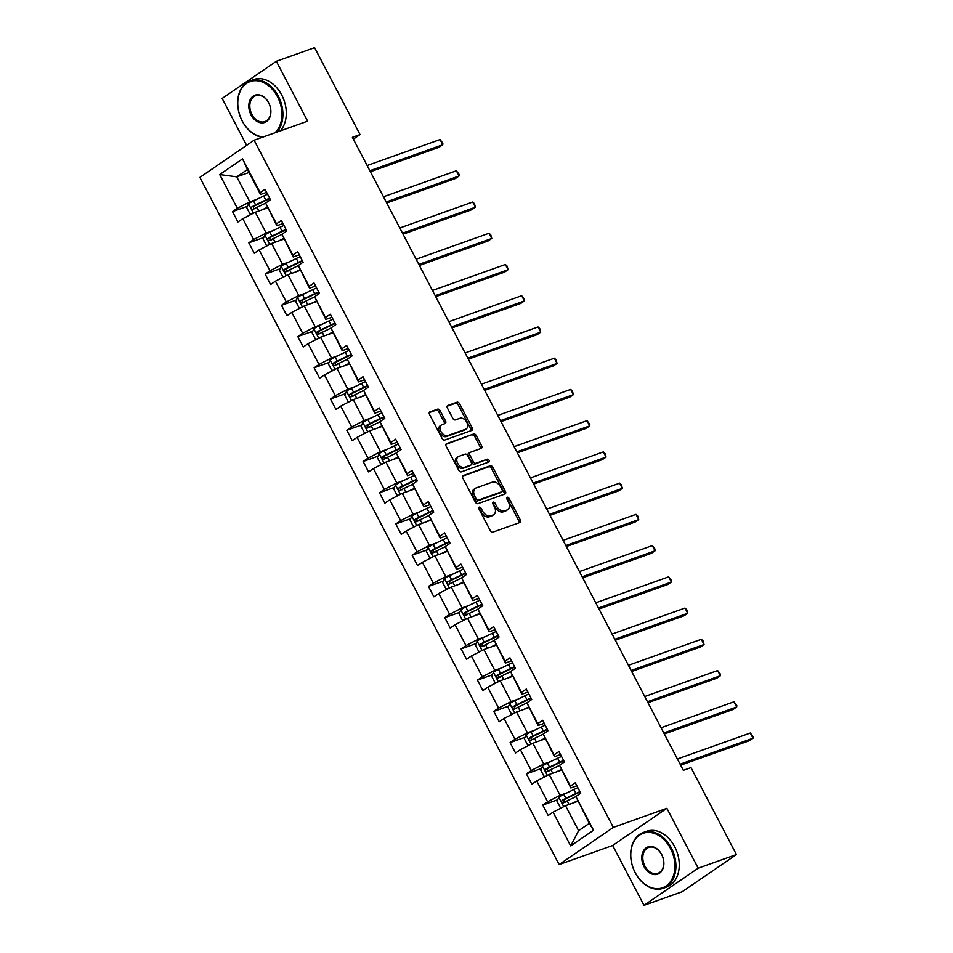 <?xml version="1.0" encoding="UTF-8"?>
<svg xmlns="http://www.w3.org/2000/svg" width="953" height="953" viewBox="0 0 953 953"><rect width="100%" height="100%" fill="white"/><g stroke="black" fill="none" stroke-linecap="round" stroke-linejoin="round"><path stroke-width="1.43" d="M479.24 507.115A1.632 1.096 55.6 0 0 478.942 508.914L490.295 530.63A2.323 1.561 55.6 0 0 492.868 532.143L519.897 522.506A2.323 1.561 55.6 0 0 520.147 522.387A2.323 1.561 55.6 0 0 520.326 519.933L508.973 498.216A1.632 1.096 55.6 0 0 506.877 498.967L508.342 501.778A7.445 5.015 55.6 0 1 507.746 509.629A7.445 5.015 55.6 0 1 506.96 510.022L504.709 510.832A7.445 5.015 55.6 0 1 496.477 506.007L495.012 503.196A1.632 1.096 55.6 0 0 492.904 503.946L494.381 506.746A7.445 5.015 55.6 0 1 493.785 514.608A7.445 5.015 55.6 0 1 492.987 515.001L490.735 515.811A7.445 5.015 55.6 0 1 482.516 510.975L481.039 508.163A1.632 1.096 55.6 0 0 479.24 507.115M440.131 410.66A2.323 1.561 55.6 0 0 437.558 409.159L429.982 411.851A2.323 1.561 55.6 0 0 429.732 411.982A2.323 1.561 55.6 0 0 429.541 414.436L442.156 438.559A2.323 1.561 55.6 0 0 444.729 440.06L471.759 430.434A2.323 1.561 55.6 0 0 472.009 430.303A2.323 1.561 55.6 0 0 472.188 427.849L459.584 403.738A2.323 1.561 55.6 0 0 457.011 402.226L447.85 405.49A2.323 1.561 55.6 0 0 447.6 405.609A2.323 1.561 55.6 0 0 447.422 408.063L452.818 418.391A2.323 1.561 55.6 0 0 455.379 419.904L459.93 418.284A6.218 4.193 55.6 0 1 466.541 421.845A6.218 4.193 55.6 0 1 466.303 428.874A6.218 4.193 55.6 0 1 465.648 429.219L447.85 435.557A6.218 4.193 55.6 0 1 441.239 431.995A6.218 4.193 55.6 0 1 441.465 424.955A6.218 4.193 55.6 0 1 442.132 424.621L445.099 423.561A2.323 1.561 55.6 0 0 445.349 423.442A2.323 1.561 55.6 0 0 445.527 420.988L440.131 410.66L438.69 411.66A2.323 1.561 55.6 0 0 436.117 410.147L429.291 412.578M307.64 121.15L276.346 61.278L314.597 47.65L360.043 134.587L352.396 137.315L683.337 770.346L690.985 767.618L736.443 854.555L698.192 868.183L666.886 808.311L613.339 827.395L254.094 140.222L307.64 121.15M463.218 475.428A2.323 1.561 55.6 0 0 462.967 475.547A2.323 1.561 55.6 0 0 462.777 478.001L475.392 502.124A2.323 1.561 55.6 0 0 477.953 503.625L504.995 493.999A2.323 1.561 55.6 0 0 505.233 493.868A2.323 1.561 55.6 0 0 505.424 491.414L492.82 467.304A2.323 1.561 55.6 0 0 490.247 465.791L462.765 475.738M458.774 470.341L446.159 446.218A2.323 1.561 55.6 0 1 446.349 443.764A2.323 1.561 55.6 0 1 446.6 443.645L473.629 434.008A2.323 1.561 55.6 0 1 476.202 435.521L481.599 445.837A2.323 1.561 55.6 0 1 481.408 448.291A2.323 1.561 55.6 0 1 481.158 448.422L470.198 452.33A2.323 1.561 55.6 0 0 469.948 452.449A2.323 1.561 55.6 0 0 469.769 454.903L473.343 461.752A2.323 1.561 55.6 0 0 475.916 463.265L487.328 459.191A1.632 1.096 55.6 0 1 488.829 462.05L461.347 471.842A2.323 1.561 55.6 0 1 458.774 470.341M276.346 61.278L222.144 98.445L246.648 145.332M666.886 808.311L612.684 845.478L643.978 905.35L698.192 868.183M643.978 905.35L682.229 891.722L736.443 854.555M266.614 192.339L260.538 194.495L247.47 169.515L242.55 158.889L260.181 192.625L265.029 189.302L270.473 199.713L265.625 203.037L276.513 223.86L281.361 220.536L286.793 230.948L281.957 234.271L292.845 255.094L297.681 251.771L303.125 262.182L298.289 265.506L309.177 286.329L314.014 283.005L319.458 293.429L314.609 296.74L325.497 317.563L330.346 314.252L335.79 324.663L330.941 327.975L341.829 348.798L346.678 345.486L352.122 355.898L347.273 359.21L358.161 380.033L362.998 376.721L368.442 387.132L363.605 390.444L374.493 411.267L379.33 407.955L384.774 418.367L379.937 421.679L390.813 442.502L395.662 439.19L401.106 449.602L396.257 452.913L407.145 473.736L411.994 470.425L417.438 480.836L412.589 484.148L423.477 504.971L428.314 501.659L433.758 512.071L428.921 515.382L439.809 536.205L444.646 532.894L450.09 543.305L445.254 546.617L456.13 567.452L460.978 564.128L466.422 574.54L461.574 577.863L472.462 598.687L477.31 595.363L482.754 605.774L477.906 609.098L488.794 629.921L493.642 626.597L499.074 637.009L494.238 640.333L505.126 661.156L509.962 657.832L515.406 668.244L510.57 671.567L521.458 692.39L526.294 689.067L531.738 699.478L526.89 702.802L537.778 723.625L542.626 720.301L548.07 730.713L543.222 734.036L554.11 754.859L558.958 751.536L564.402 761.947L559.554 765.271L570.442 786.094L575.278 782.77L580.722 793.182L575.886 796.505L593.516 830.242L570.68 845.895L553.038 812.159L548.201 815.482L542.757 805.071L547.594 801.747L536.718 780.924L531.869 784.248L526.425 773.836L531.274 770.512L520.386 749.689L515.537 753.013L510.093 742.601L514.942 739.278L504.054 718.455L499.217 721.778L493.773 711.367L498.61 708.043L487.722 687.22L482.885 690.544L477.441 680.132L482.278 676.809L471.401 655.986L466.553 659.309L461.109 648.898L465.957 645.574L455.069 624.751L450.221 628.075L444.777 617.663L449.625 614.34L438.737 593.516L433.901 596.84L428.457 586.429L433.293 583.105L422.405 562.282L417.569 565.606L412.125 555.194L416.961 551.87L406.085 531.047L401.237 534.371L395.793 523.959L400.641 520.636L389.753 499.813L384.905 503.136L379.461 492.725L384.309 489.401L373.421 468.578L368.573 471.902L363.141 461.49L367.977 458.167L357.089 437.344L352.253 440.667L346.809 430.256L351.645 426.932L340.757 406.109L335.921 409.433L330.477 399.021L335.325 395.698L324.437 374.874L319.589 378.198L314.145 367.787L318.993 364.463L308.105 343.64L303.257 346.963L297.812 336.552L302.661 333.228L291.773 312.405L286.936 315.729L281.492 305.317L286.329 301.994L275.441 281.171L270.604 284.494L265.16 274.083L269.997 270.759L259.121 249.936L254.272 253.248L248.828 242.836L253.677 239.525L242.789 218.702L237.94 222.013L232.496 211.602L237.345 208.29L219.714 174.554L242.55 158.889M260.538 194.495L260.181 192.625M613.339 827.395L559.125 864.562L199.892 177.389L254.094 140.222M273.011 230.638L266.173 233.068L255.285 212.245L267.531 207.885M255.285 212.245L242.789 218.702M266.173 233.068L253.677 239.525M282.946 223.574L276.87 225.73L265.625 203.037M276.87 225.73L276.513 223.86M289.331 261.872L282.505 264.303L271.617 243.48L283.863 239.12M271.617 243.48L259.121 249.936M282.505 264.303L269.997 270.759M299.266 254.808L293.202 256.965L281.957 234.271M293.202 256.965L292.845 255.094M305.663 293.107L298.825 295.537L287.949 274.714L300.195 270.354M287.949 274.714L275.441 281.171M298.825 295.537L286.329 301.994M315.598 286.043L309.522 288.199L298.289 265.506M309.522 288.199L309.177 286.329M321.995 324.342L315.157 326.772L304.269 305.949L316.527 301.589M304.269 305.949L291.773 312.405M315.157 326.772L302.661 333.228M331.93 317.278L325.855 319.446L314.609 296.74M325.855 319.446L325.497 317.563M338.327 355.576L331.489 358.006L320.601 337.183L332.847 332.823M320.601 337.183L308.105 343.64M331.489 358.006L318.993 364.463M348.262 348.512L342.187 350.68L330.941 327.975M342.187 350.68L341.829 348.798M354.659 386.811L347.821 389.241L336.933 368.418L349.179 364.058M336.933 368.418L324.437 374.874M347.821 389.241L335.325 395.698M364.582 379.747L358.519 381.915L347.273 359.21M358.519 381.915L358.161 380.033M370.979 418.045L364.141 420.476L353.265 399.652L365.511 395.292M353.265 399.652L340.757 406.109M364.141 420.476L351.645 426.932M380.914 410.981L374.839 413.149L363.605 390.444M374.839 413.149L374.493 411.267M387.311 449.28L380.473 451.71L369.585 430.887L381.843 426.527M369.585 430.887L357.089 437.344M380.473 451.71L367.977 458.167M397.246 442.216L391.171 444.384L379.937 421.679M391.171 444.384L390.813 442.502M403.643 480.515L396.805 482.945L385.917 462.122L398.163 457.762M385.917 462.122L373.421 468.578M396.805 482.945L384.309 489.401M413.578 473.45L407.503 475.618L396.257 452.913M407.503 475.618L407.145 473.736M419.975 511.749L413.137 514.179L402.249 493.356L414.495 488.996M402.249 493.356L389.753 499.813M413.137 514.179L400.641 520.636M429.898 504.685L423.835 506.853L412.589 484.148M423.835 506.853L423.477 504.971M436.295 542.984L429.458 545.414L418.581 524.591L430.827 520.231M418.581 524.591L406.085 531.047M429.458 545.414L416.961 551.87M446.23 535.92L440.155 538.088L428.921 515.382M440.155 538.088L439.809 536.205M452.627 574.218L445.79 576.648L434.902 555.825L447.16 551.465M434.902 555.825L422.405 562.282M445.79 576.648L433.293 583.105M462.562 567.154L456.487 569.322L445.254 546.617M456.487 569.322L456.13 567.452M468.959 605.453L462.122 607.883L451.234 587.06L463.48 582.7M451.234 587.06L438.737 593.516M462.122 607.883L449.625 614.34M478.894 598.389L472.819 600.557L461.574 577.863M472.819 600.557L472.462 598.687M485.291 636.687L478.454 639.129L467.566 618.306L479.812 613.935M467.566 618.306L455.069 624.751M478.454 639.129L465.957 645.574M495.215 629.623L489.151 631.791L477.906 609.098M489.151 631.791L488.794 629.921M501.612 667.922L494.786 670.364L483.898 649.541L496.144 645.169M483.898 649.541L471.401 655.986M494.786 670.364L482.278 676.809M511.547 660.858L505.483 663.026L494.238 640.333M505.483 663.026L505.126 661.156M517.944 699.157L511.106 701.599L500.218 680.776L512.476 676.404M500.218 680.776L487.722 687.22M511.106 701.599L498.61 708.043M527.879 692.092L521.803 694.26L510.57 671.567M521.803 694.26L521.458 692.39M534.276 730.391L527.438 732.833L516.55 712.01L528.808 707.638M516.55 712.01L504.054 718.455M527.438 732.833L514.942 739.278M544.211 723.327L538.135 725.495L526.89 702.802M538.135 725.495L537.778 723.625M550.608 761.626L543.77 764.068L532.882 743.245L545.128 738.873M532.882 743.245L520.386 749.689M543.77 764.068L531.274 770.512M560.543 754.562L554.467 756.73L543.222 734.036M554.467 756.73L554.11 754.859M566.928 792.86L560.102 795.302L549.214 774.479L561.46 770.107M549.214 774.479L536.718 780.924M560.102 795.302L547.594 801.747M576.863 785.796L570.799 787.964L559.554 765.271M570.799 787.964L570.442 786.094M570.68 845.895L578.602 830.694L565.546 805.714L577.792 801.342M565.546 805.714L553.038 812.159M612.684 845.478L559.125 864.562M353.372 139.162L360.043 134.587M247.47 169.515L236.773 176.841L249.841 201.833L256.679 199.403M249.031 172.481L236.773 176.841L219.714 174.554M578.602 830.694L589.299 823.368L575.886 796.505M589.299 823.368L593.516 830.242M249.841 201.833L237.345 208.29M557.684 799.758L542.757 805.071M541.352 768.523L526.425 773.836M525.02 737.288L510.093 742.601M508.688 706.054L493.773 711.367M492.367 674.819L477.441 680.132M476.035 643.585L461.109 648.898M459.703 612.35L444.777 617.663M443.371 581.116L428.457 586.429M427.051 549.869L412.125 555.194M410.719 518.635L395.793 523.959M394.387 487.4L379.461 492.725M378.055 456.165L363.141 461.49M361.723 424.931L346.809 430.256M345.403 393.696L330.477 399.021M329.071 362.462L314.145 367.787M312.739 331.227L297.812 336.552M296.407 299.992L281.492 305.317M280.087 268.758L265.16 274.083M263.755 237.523L248.828 242.836M247.423 206.289L232.496 211.602M478.716 508.235A1.632 1.096 55.6 0 1 479.597 509.164L481.062 511.975A7.445 5.015 55.6 0 0 489.294 516.8L490.735 515.811M493.785 514.608L492.332 515.597A7.445 5.015 55.6 0 1 491.545 515.99L489.294 516.8M507.746 509.629L506.305 510.617A7.445 5.015 55.6 0 1 505.507 511.022L503.255 511.821A7.445 5.015 55.6 0 1 495.036 506.996L493.559 504.185A1.632 1.096 55.6 0 0 492.677 503.255M519.135 522.78A2.323 1.561 55.6 0 0 518.885 520.922L507.532 499.205A1.632 1.096 55.6 0 0 506.651 498.276M504.232 494.273A2.323 1.561 55.6 0 0 503.982 492.415L491.367 468.292A2.323 1.561 55.6 0 0 488.794 466.779L462.527 476.143M476.309 499.122A1.632 1.096 55.6 0 0 478.108 500.182L501.838 491.724A1.632 1.096 55.6 0 0 502.148 489.925L500.599 486.959A7.445 5.015 55.6 0 0 492.367 482.123L476.155 487.912A7.445 5.015 55.6 0 0 475.356 488.305A7.445 5.015 55.6 0 0 474.761 496.156L476.309 499.122L474.868 500.111A1.632 1.096 55.6 0 0 476.667 501.171L478.108 500.182M500.718 492.498A1.632 1.096 55.6 0 1 500.396 492.713L476.667 501.171M475.356 488.305L473.915 489.294A7.445 5.015 55.6 0 0 473.319 497.156L474.761 496.156M474.868 500.111L473.319 497.156M445.909 444.36L473.629 434.008M480.395 448.684A2.323 1.561 55.6 0 0 480.145 446.826L474.749 436.51A2.323 1.561 55.6 0 0 472.188 434.997M468.757 453.318A2.323 1.561 55.6 0 0 468.507 453.437A2.323 1.561 55.6 0 0 468.316 455.891L471.902 462.741A2.323 1.561 55.6 0 0 474.475 464.254L487.328 459.191M487.9 462.384A1.632 1.096 55.6 0 0 485.887 460.18M458.822 456.38A6.218 4.193 55.6 0 0 458.167 456.713A6.218 4.193 55.6 0 0 457.928 463.754A6.218 4.193 55.6 0 0 464.54 467.315L470.806 465.076A2.323 1.561 55.6 0 0 471.056 464.957A2.323 1.561 55.6 0 0 471.247 462.503L467.661 455.653A2.323 1.561 55.6 0 0 465.088 454.14L458.822 456.38M458.167 456.713L456.713 457.702A6.218 4.193 55.6 0 0 456.487 464.742A6.218 4.193 55.6 0 0 463.098 468.304L464.54 467.315M469.817 465.755A2.323 1.561 55.6 0 1 469.615 465.946A2.323 1.561 55.6 0 1 469.364 466.065L463.098 468.304M444.336 423.835A2.323 1.561 55.6 0 0 444.086 421.976L438.69 411.66M441.465 424.955L440.024 425.943A6.218 4.193 55.6 0 0 439.798 432.984A6.218 4.193 55.6 0 0 446.397 436.545L447.85 435.557M466.303 428.874L464.861 429.874A6.218 4.193 55.6 0 1 464.194 430.208L446.397 436.545M470.996 430.708A2.323 1.561 55.6 0 0 470.746 428.838L458.143 404.727A2.323 1.561 55.6 0 0 455.57 403.214L447.171 406.204M576.005 801.985L577.697 801.163M572.372 803.272L577.506 800.806M562.008 807.536L560.281 807.489L557.017 801.247L558.815 797.184A6.278 0.81 -27.6 0 1 563.783 794.385L573.909 789.501A18.131 2.347 -27.6 0 1 577.852 787.69M680.656 765.199L749.415 740.707L753.025 738.23L750.309 733.024L677.404 758.993M579.924 791.645A18.131 2.347 152.4 0 0 575.981 793.456L565.856 798.34A6.278 0.81 152.4 0 0 562.163 800.329C561.234 802.009 561.662 802.843 563.473 802.831A6.278 0.81 -27.6 0 1 567.154 800.842L575.91 796.613M565.665 802.045C563.604 802.152 563.175 801.318 564.367 799.543L575.493 794.147A15.045 1.954 -27.6 0 1 580.139 792.062M680.12 764.199L753.025 738.23L753.108 736.693L750.309 733.024M635.198 872.626A28.912 21.049 -109.6 0 0 666.111 885.945A28.912 21.049 -109.6 0 0 670.471 848.444A28.912 21.049 -109.6 0 0 639.558 835.138A28.912 21.049 -109.6 0 0 635.198 872.626M671.365 847.979A29.626 21.574 70.4 0 1 663.24 888.279A29.626 21.574 70.4 0 1 635.222 872.769A29.626 21.574 70.4 0 1 643.346 832.469A29.626 21.574 70.4 0 1 671.365 847.979M644.014 866.587A14.45 10.531 70.4 0 1 646.194 847.836A14.45 10.531 70.4 0 1 661.656 854.496A14.45 10.531 70.4 0 1 659.476 873.246A14.45 10.531 70.4 0 1 644.014 866.587M661.68 854.627A13.747 10.006 -109.6 0 0 648.683 847.431A13.747 10.006 -109.6 0 0 644.907 866.122A13.747 10.006 -109.6 0 0 657.904 873.317A13.747 10.006 -109.6 0 0 661.68 854.627M643.346 832.469L646.718 831.266A29.626 21.574 70.4 0 1 674.724 846.788A29.626 21.574 70.4 0 1 666.6 887.076L663.24 888.279M274.905 132.812A28.912 21.049 -109.6 0 0 277.478 96.73A28.912 21.049 -109.6 0 0 246.565 83.411A28.912 21.049 -109.6 0 0 242.205 120.912A28.912 21.049 -109.6 0 0 263.35 136.922M262.313 137.303A29.626 21.574 70.4 0 1 242.229 121.043A29.626 21.574 70.4 0 1 250.365 80.755A29.626 21.574 70.4 0 1 278.371 96.265A29.626 21.574 70.4 0 1 276.858 132.11M251.02 114.86A14.45 10.531 70.4 0 1 253.2 96.11A14.45 10.531 70.4 0 1 268.663 102.769A14.45 10.531 70.4 0 1 266.483 121.519A14.45 10.531 70.4 0 1 251.02 114.86M268.686 102.9A13.747 10.006 -109.6 0 0 255.69 95.705A13.747 10.006 -109.6 0 0 251.914 114.396A13.747 10.006 -109.6 0 0 264.91 121.603A13.747 10.006 -109.6 0 0 268.686 102.9M250.365 80.755L253.724 79.552A29.626 21.574 70.4 0 1 281.743 95.062A29.626 21.574 70.4 0 1 280.23 130.918M559.673 770.751L561.365 769.929M556.052 772.037L561.174 769.571M545.676 776.302L543.949 776.254L540.685 770.012L542.495 765.95A6.278 0.81 -27.6 0 1 547.451 763.15L557.576 758.266A18.131 2.347 -27.6 0 1 561.52 756.456M664.324 733.965L733.083 709.473L736.693 706.995L733.977 701.789L661.072 727.758M563.592 760.411A18.131 2.347 152.4 0 0 559.649 762.221L549.524 767.105A6.278 0.81 152.4 0 0 545.831 769.095C544.902 770.774 545.342 771.608 547.141 771.596A6.278 0.81 -27.6 0 1 550.822 769.607L559.578 765.378M549.345 770.81C547.284 770.917 546.843 770.084 548.035 768.309L559.173 762.912A15.045 1.954 -27.6 0 1 563.807 760.828M663.8 732.964L736.693 706.995L736.788 705.458L733.977 701.789M543.341 739.516L545.033 738.694M539.72 740.803L544.842 738.325M529.344 745.067L527.628 745.02L524.364 738.778L526.163 734.715A6.278 0.81 -27.6 0 1 531.119 731.916L541.244 727.032A18.131 2.347 -27.6 0 1 545.187 725.221M647.992 702.73L716.751 678.226L720.361 675.748L717.645 670.543L644.74 696.524M547.26 729.176A18.131 2.347 152.4 0 0 543.317 730.987L533.192 735.871A6.278 0.81 152.4 0 0 529.499 737.86C528.57 739.54 529.01 740.374 530.809 740.362A6.278 0.81 -27.6 0 1 534.502 738.372L543.246 734.144M533.013 739.576C530.952 739.683 530.511 738.849 531.703 737.074L542.841 731.678A15.045 1.954 -27.6 0 1 547.475 729.593M647.468 701.73L720.361 675.748L720.456 674.224L717.645 670.543M527.009 708.282L528.712 707.46M523.388 709.568L528.522 707.09M513.012 713.833L511.296 713.785L508.032 707.543L509.831 703.481A6.278 0.81 -27.6 0 1 514.799 700.681L524.924 695.797A18.131 2.347 -27.6 0 1 528.867 693.975M631.66 671.496L700.419 646.992L704.041 644.514L701.313 639.308L628.42 665.289M530.928 697.941A18.131 2.347 152.4 0 0 526.985 699.752L516.86 704.636A6.278 0.81 152.4 0 0 513.179 706.626C512.249 708.305 512.678 709.139 514.477 709.115A6.278 0.81 -27.6 0 1 518.17 707.138L526.914 702.909M516.681 708.341C514.62 708.448 514.179 707.614 515.37 705.839L526.509 700.443A15.045 1.954 -27.6 0 1 531.155 698.358M631.136 670.495L704.041 644.514L703.04 640.904L701.313 639.308M510.689 677.047L512.38 676.225M507.056 678.333L512.19 675.856M496.692 682.598L494.964 682.551L491.7 676.308L493.499 672.246A6.278 0.81 -27.6 0 1 498.467 669.447L508.592 664.563A18.131 2.347 -27.6 0 1 512.535 662.74M615.328 640.261L684.099 615.757L687.709 613.279L684.981 608.074L612.088 634.055M514.608 666.707A18.131 2.347 152.4 0 0 510.665 668.518L500.528 673.402A6.278 0.81 152.4 0 0 496.847 675.391C495.917 677.071 496.346 677.905 498.157 677.881A6.278 0.81 -27.6 0 1 501.838 675.903L510.594 671.674M500.349 677.106C498.288 677.214 497.859 676.38 499.05 674.605L510.177 669.209A15.045 1.954 -27.6 0 1 514.823 667.124M614.804 639.26L687.709 613.279L686.708 609.67L684.981 608.074M494.357 645.812L496.048 644.99M490.735 647.099L495.858 644.621M480.36 651.364L478.632 651.316L475.368 645.074L477.179 641.012A6.278 0.81 -27.6 0 1 482.135 638.212L492.26 633.328A18.131 2.347 -27.6 0 1 496.203 631.505M599.008 609.027L667.767 584.523L671.377 582.045L668.661 576.839L595.756 602.82M498.276 635.472A18.131 2.347 152.4 0 0 494.333 637.283L484.207 642.167A6.278 0.81 152.4 0 0 480.515 644.157C479.585 645.836 480.026 646.67 481.825 646.646A6.278 0.81 -27.6 0 1 485.506 644.669L494.262 640.44M484.029 645.872C481.968 645.979 481.527 645.145 482.718 643.37L493.845 637.974A15.045 1.954 -27.6 0 1 498.49 635.889M598.484 608.026L671.377 582.045L671.472 580.52L668.661 576.839M478.025 614.578L479.716 613.756M474.403 615.864L479.526 613.387M464.028 620.129L462.312 620.081L459.048 613.839L460.847 609.777A6.278 0.81 -27.6 0 1 465.803 606.978L475.928 602.093A18.131 2.347 -27.6 0 1 479.871 600.271M582.676 577.792L651.435 553.288L655.045 550.81L652.328 545.604L579.424 571.586M481.944 604.226A18.131 2.347 152.4 0 0 478.001 606.048L467.875 610.933A6.278 0.81 152.4 0 0 464.182 612.922C463.253 614.602 463.694 615.435 465.493 615.412A6.278 0.81 -27.6 0 1 469.186 613.434L477.929 609.205M467.697 614.637C465.636 614.745 465.195 613.911 466.386 612.136L477.524 606.739A15.045 1.954 -27.6 0 1 482.158 604.655M582.152 576.791L655.045 550.81L655.14 549.285L652.328 545.604M461.693 583.343L463.396 582.521M458.071 584.63L463.206 582.152M447.696 588.894L445.98 588.847L442.716 582.605L444.515 578.542A6.278 0.81 -27.6 0 1 449.482 575.743L459.608 570.859A18.131 2.347 -27.6 0 1 463.551 569.036M566.344 546.557L635.103 522.053L638.724 519.576L635.996 514.37L563.104 540.351M465.612 572.991A18.131 2.347 152.4 0 0 461.669 574.814L451.543 579.698A6.278 0.81 152.4 0 0 447.862 581.687C446.933 583.367 447.362 584.201 449.161 584.177A6.278 0.81 -27.6 0 1 452.854 582.188L461.597 577.971M451.365 583.403C449.304 583.51 448.863 582.676 450.054 580.901L461.192 575.505A15.045 1.954 -27.6 0 1 465.838 573.408M565.82 545.557L638.724 519.576L637.724 515.966L635.996 514.37M445.373 552.109L447.064 551.287M441.739 553.395L446.874 550.917M431.364 557.66L429.648 557.612L426.384 551.37L428.183 547.296A6.278 0.81 -27.6 0 1 433.15 544.508L443.276 539.624A18.131 2.347 -27.6 0 1 447.219 537.802M550.012 515.323L618.771 490.819L622.392 488.341L619.664 483.135L546.772 509.116M449.292 541.757A18.131 2.347 152.4 0 0 445.337 543.579L435.211 548.463A6.278 0.81 152.4 0 0 431.53 550.453C430.601 552.132 431.03 552.966 432.829 552.943A6.278 0.81 -27.6 0 1 436.522 550.953L445.265 546.736M435.033 552.156C432.972 552.275 432.543 551.442 433.734 549.667L444.86 544.258A15.045 1.954 -27.6 0 1 449.506 542.174M549.488 514.322L622.392 488.341L621.392 484.732L619.664 483.135M429.041 520.862L430.732 520.052M425.407 522.161L430.542 519.683M415.043 526.425L413.316 526.378L410.052 520.135L411.863 516.061A6.278 0.81 -27.6 0 1 416.818 513.274L426.944 508.39A18.131 2.347 -27.6 0 1 430.887 506.567M533.692 484.088L602.451 459.584L606.06 457.106L603.344 451.901L530.44 477.882M432.96 510.522A18.131 2.347 152.4 0 0 429.017 512.345L418.891 517.229A6.278 0.81 152.4 0 0 415.198 519.218C414.269 520.898 414.71 521.732 416.509 521.708A6.278 0.81 -27.6 0 1 420.19 519.719L428.945 515.502M418.712 520.922C416.64 521.041 416.211 520.207 417.402 518.432L428.528 513.024A15.045 1.954 -27.6 0 1 433.174 510.939M533.168 483.088L606.06 457.106L605.06 453.497L603.344 451.901M412.709 489.628L414.4 488.818M409.087 490.926L414.21 488.448M398.711 495.191L396.996 495.143L393.72 488.901L395.531 484.827A6.278 0.81 -27.6 0 1 400.486 482.039L410.612 477.143A18.131 2.347 -27.6 0 1 414.555 475.333M517.36 452.854L586.119 428.35L589.728 425.872L587.012 420.666L514.108 446.647M416.628 479.288A18.131 2.347 152.4 0 0 412.685 481.11L402.559 485.994A6.278 0.81 152.4 0 0 398.866 487.984C397.937 489.663 398.378 490.497 400.177 490.473A6.278 0.81 -27.6 0 1 403.869 488.484L412.613 484.267M402.38 489.687C400.32 489.806 399.879 488.972 401.07 487.197L412.208 481.789A15.045 1.954 -27.6 0 1 416.842 479.704M516.836 451.853L589.728 425.872L589.824 424.347L587.012 420.666M396.377 458.393L398.08 457.583M392.755 459.691L397.889 457.214M382.379 463.956L380.664 463.908L377.4 457.666L379.199 453.592A6.278 0.81 -27.6 0 1 384.154 450.793L394.292 445.909A18.131 2.347 -27.6 0 1 398.235 444.098M501.028 421.619L569.787 397.115L573.408 394.637L570.68 389.432L497.788 415.413M400.296 448.053A18.131 2.347 152.4 0 0 396.353 449.876L386.227 454.76A6.278 0.81 152.4 0 0 382.546 456.737C381.605 458.429 382.046 459.263 383.845 459.239A6.278 0.81 -27.6 0 1 387.537 457.249L396.281 453.032M386.048 458.453C383.988 458.572 383.547 457.738 384.738 455.963L395.876 450.555A15.045 1.954 -27.6 0 1 400.522 448.47M500.504 420.618L573.408 394.637L572.408 391.028L570.68 389.432M380.056 427.158L381.748 426.348M376.423 428.457L381.557 425.979M366.047 432.722L364.332 432.674L361.068 426.432L362.867 422.358A6.278 0.81 -27.6 0 1 367.834 419.558L377.96 414.674A18.131 2.347 -27.6 0 1 381.903 412.863M484.696 390.385L553.455 365.881L557.076 363.403L554.348 358.197L481.456 384.178M383.964 416.818A18.131 2.347 152.4 0 0 380.021 418.641L369.895 423.525A6.278 0.81 152.4 0 0 366.214 425.503C365.285 427.194 365.714 428.028 367.513 428.004A6.278 0.81 -27.6 0 1 371.205 426.015L379.949 421.798M369.716 427.218C367.655 427.337 367.227 426.503 368.418 424.728L379.544 419.32A15.045 1.954 -27.6 0 1 384.19 417.235M484.172 389.384L557.076 363.403L556.075 359.793L554.348 358.197M363.724 395.924L365.416 395.114M360.091 397.222L365.225 394.745M349.727 401.487L348 401.439L344.736 395.197L346.547 391.123A6.278 0.81 -27.6 0 1 351.502 388.324L361.628 383.44A18.131 2.347 -27.6 0 1 365.571 381.629M468.376 359.15L537.135 334.646L540.744 332.168L538.028 326.962L465.124 352.944M367.644 385.584A18.131 2.347 152.4 0 0 363.701 387.406L353.575 392.291A6.278 0.81 152.4 0 0 349.882 394.268C348.953 395.96 349.394 396.793 351.192 396.77A6.278 0.81 -27.6 0 1 354.873 394.78L363.629 390.563M353.384 395.983C351.323 396.103 350.895 395.269 352.086 393.494L363.212 388.085A15.045 1.954 -27.6 0 1 367.858 386.001M467.852 358.149L540.744 332.168L539.743 328.559L538.028 326.962M347.392 364.689L349.084 363.879M343.771 365.988L348.893 363.51M333.395 370.252L331.68 370.205L328.404 363.963L330.214 359.889A6.278 0.81 -27.6 0 1 335.17 357.089L345.296 352.205A18.131 2.347 -27.6 0 1 349.239 350.394M452.044 327.915L520.803 303.411L524.412 300.934L521.696 295.728L448.792 321.709M351.312 354.349A18.131 2.347 152.4 0 0 347.368 356.16L337.243 361.044A6.278 0.81 152.4 0 0 333.55 363.033C332.621 364.725 333.062 365.559 334.86 365.535A6.278 0.81 -27.6 0 1 338.541 363.546L347.297 359.329M337.064 364.749C335.003 364.856 334.563 364.034 335.754 362.259L346.892 356.851A15.045 1.954 -27.6 0 1 351.526 354.766M451.519 326.915L524.412 300.934L524.507 299.409L521.696 295.728M331.06 333.455L332.752 332.645M327.439 334.753L332.561 332.275M317.063 339.018L315.348 338.97L312.084 332.716L313.882 328.654A6.278 0.81 -27.6 0 1 318.838 325.855L328.964 320.97A18.131 2.347 -27.6 0 1 332.919 319.16M435.712 296.681L504.471 272.177L508.08 269.699L505.364 264.493L432.471 290.462M334.979 323.115A18.131 2.347 152.4 0 0 331.036 324.925L320.911 329.809A6.278 0.81 152.4 0 0 317.218 331.799C316.289 333.49 316.73 334.324 318.528 334.3A6.278 0.81 -27.6 0 1 322.221 332.311L330.965 328.094M320.732 333.514C318.671 333.621 318.231 332.8 319.422 331.013L330.56 325.616A15.045 1.954 -27.6 0 1 335.194 323.532M435.187 295.68L508.08 269.699L507.091 266.09L505.364 264.493M314.74 302.22L316.432 301.41M311.107 303.519L316.241 301.041M300.731 307.771L299.016 307.736L295.752 301.482L297.55 297.419A6.278 0.81 -27.6 0 1 302.518 294.62L312.644 289.736A18.131 2.347 -27.6 0 1 316.587 287.925M419.38 265.446L488.139 240.942L491.76 238.464L489.032 233.259L416.139 259.228M318.647 291.88A18.131 2.347 152.4 0 0 314.704 293.691L304.579 298.575A6.278 0.81 152.4 0 0 300.898 300.564C299.969 302.256 300.398 303.09 302.196 303.066A6.278 0.81 -27.6 0 1 305.889 301.077L314.633 296.859M304.4 302.28C302.339 302.387 301.91 301.553 303.102 299.778L314.228 294.382A15.045 1.954 -27.6 0 1 318.874 292.297M418.855 264.434L491.76 238.464L490.759 234.855L489.032 233.259M298.408 270.986L300.1 270.175M294.775 272.284L299.909 269.806M284.411 276.537L282.684 276.501L279.42 270.247L281.218 266.185A6.278 0.81 -27.6 0 1 286.186 263.385L296.312 258.501A18.131 2.347 -27.6 0 1 300.255 256.691M403.048 234.212L471.818 209.708L475.428 207.23L472.7 202.024L399.807 227.993M302.327 260.645A18.131 2.347 152.4 0 0 298.384 262.456L288.259 267.34A6.278 0.81 152.4 0 0 284.566 269.33C283.637 271.021 284.065 271.855 285.876 271.831A6.278 0.81 -27.6 0 1 289.557 269.842L298.313 265.625M288.068 271.045C286.007 271.152 285.578 270.318 286.77 268.543L297.896 263.147A15.045 1.954 -27.6 0 1 302.542 261.062M402.523 233.199L475.428 207.23L474.427 203.62L472.7 202.024M282.076 239.751L283.768 238.941M278.455 241.049L283.577 238.572M268.079 245.302L266.352 245.266L263.088 239.012L264.898 234.95A6.278 0.81 -27.6 0 1 269.854 232.151L279.979 227.267A18.131 2.347 -27.6 0 1 283.923 225.456M386.727 202.977L455.486 178.473L459.096 175.995L456.38 170.79L383.475 196.759M285.995 229.411A18.131 2.347 152.4 0 0 282.052 231.222L271.927 236.106A6.278 0.81 152.4 0 0 268.234 238.095C267.305 239.787 267.745 240.621 269.544 240.597A6.278 0.81 -27.6 0 1 273.225 238.607L281.981 234.39M271.748 239.811C269.687 239.918 269.246 239.084 270.438 237.309L281.576 231.913A15.045 1.954 -27.6 0 1 286.21 229.828M386.203 201.965L459.096 175.995L459.191 174.47L456.38 170.79M265.744 208.516L267.436 207.706M262.123 209.815L267.245 207.337M251.747 214.068L250.031 214.032L246.767 207.778L248.566 203.716A6.278 0.81 -27.6 0 1 253.522 200.916L263.647 196.032A18.131 2.347 -27.6 0 1 267.59 194.221M370.395 171.743L439.154 147.238L442.764 144.761L440.048 139.555L367.143 165.524M269.663 198.176A18.131 2.347 152.4 0 0 265.72 199.987L255.595 204.871A6.278 0.81 152.4 0 0 251.902 206.861C250.973 208.552 251.413 209.386 253.212 209.362A6.278 0.81 -27.6 0 1 256.905 207.373L265.649 203.156M255.416 208.576C253.355 208.683 252.914 207.849 254.106 206.074L265.244 200.678A15.045 1.954 -27.6 0 1 269.878 198.593M369.871 170.73L442.764 144.761L442.859 143.236L440.048 139.555M481.062 511.975L482.516 510.975M491.545 515.99L492.987 515.001M493.559 504.185L495.012 503.196M495.036 506.996L496.477 506.007M503.255 511.821L504.709 510.832M505.507 511.022L506.96 510.022M507.532 499.205L508.973 498.216M518.885 520.922L520.326 519.933M479.597 509.164L481.039 508.163M488.794 466.779L490.247 465.791M491.367 468.292L492.82 467.304M503.982 492.415L505.424 491.414M500.396 492.713L501.838 491.724M474.749 436.51L476.202 435.521M480.145 446.826L481.599 445.837M468.316 455.891L469.769 454.903M471.902 462.741L473.343 461.752M474.475 464.254L475.916 463.265M469.364 466.065L470.806 465.076M444.086 421.976L445.527 420.988M464.194 430.208L465.648 429.219M455.57 403.214L457.011 402.226M458.143 404.727L459.584 403.738M470.746 428.838L472.188 427.849M436.117 410.147L437.558 409.159M558.78 797.28L563.688 806.667M573.909 789.501L575.981 793.456M567.154 800.842L569.048 804.463M563.783 794.385L565.856 798.34M564.367 799.543L562.163 800.329M542.448 766.045L547.356 775.432M557.576 758.266L559.649 762.221M550.822 769.607L552.716 773.228M547.451 763.15L549.524 767.105M548.035 768.309L545.831 769.095M526.116 734.811L531.024 744.198M541.244 727.032L543.317 730.987M534.502 738.372L536.396 741.994M531.119 731.916L533.192 735.871M531.703 737.074L529.499 737.86M509.784 703.576L514.691 712.963M524.924 695.797L526.985 699.752M518.17 707.138L520.064 710.759M514.799 700.681L516.86 704.636M515.37 705.839L513.179 706.626M493.463 672.341L498.359 681.729M508.592 664.563L510.665 668.518M501.838 675.903L503.732 679.525M498.467 669.447L500.528 673.402M499.05 674.605L496.847 675.391M477.131 641.107L482.039 650.494M492.26 633.328L494.333 637.283M485.506 644.669L487.4 648.29M482.135 638.212L484.207 642.167M482.718 643.37L480.515 644.157M460.799 609.872L465.707 619.259M475.928 602.093L478.001 606.048M469.186 613.434L471.08 617.056M465.803 606.978L467.875 610.933M466.386 612.136L464.182 612.922M444.467 578.638L449.375 588.025M459.608 570.859L461.669 574.814M452.854 582.188L454.748 585.821M449.482 575.743L451.543 579.698M450.054 580.901L447.862 581.687M428.147 547.403L433.043 556.79M443.276 539.624L445.337 543.579M436.522 550.953L438.416 554.575M433.15 544.508L435.211 548.463M433.734 549.667L431.53 550.453M411.815 516.169L416.723 525.556M426.944 508.39L429.017 512.345M420.19 519.719L422.084 523.34M416.818 513.274L418.891 517.229M417.402 518.432L415.198 519.218M395.483 484.934L400.391 494.321M410.612 477.143L412.685 481.11M403.869 488.484L405.752 492.105M400.486 482.039L402.559 485.994M401.07 487.197L398.866 487.984M379.151 453.699L384.059 463.087M394.292 445.909L396.353 449.876M387.537 457.249L389.432 460.871M384.154 450.793L386.227 454.76M384.738 455.963L382.546 456.737M362.819 422.465L367.727 431.852M377.96 414.674L380.021 418.641M371.205 426.015L373.099 429.636M367.834 419.558L369.895 423.525M368.418 424.728L366.214 425.503M346.499 391.23L351.407 400.617M361.628 383.44L363.701 387.406M354.873 394.78L356.767 398.402M351.502 388.324L353.575 392.291M352.086 393.494L349.882 394.268M330.167 359.996L335.075 369.383M345.296 352.205L347.368 356.16M338.541 363.546L340.435 367.167M335.17 357.089L337.243 361.044M335.754 362.259L333.55 363.033M313.835 328.761L318.743 338.148M328.964 320.97L331.036 324.925M322.221 332.311L324.115 335.933M318.838 325.855L320.911 329.809M319.422 331.013L317.218 331.799M297.503 297.527L302.411 306.914M312.644 289.736L314.704 293.691M305.889 301.077L307.783 304.698M302.518 294.62L304.579 298.575M303.102 299.778L300.898 300.564M281.183 266.292L286.091 275.679M296.312 258.501L298.384 262.456M289.557 269.842L291.451 273.463M286.186 263.385L288.259 267.34M286.77 268.543L284.566 269.33M264.851 235.057L269.759 244.444M279.979 227.267L282.052 231.222M273.225 238.607L275.119 242.229M269.854 232.151L271.927 236.106M270.438 237.309L268.234 238.095M248.519 203.823L253.427 213.21M263.647 196.032L265.72 199.987M256.905 207.373L258.799 210.994M253.522 200.916L255.595 204.871M254.106 206.074L251.902 206.861M500.575 492.63L502.017 491.641M468.507 453.437L469.948 452.449M469.615 465.946L471.056 464.957"/></g></svg>
